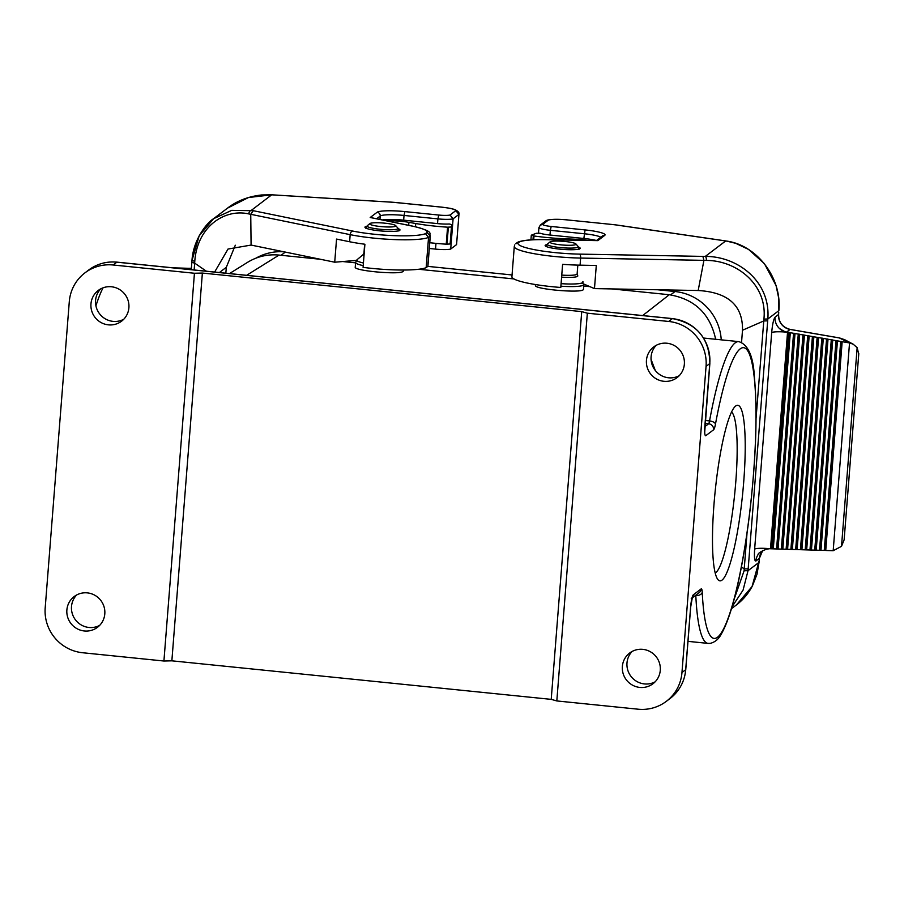 <?xml version="1.0" encoding="UTF-8"?>
<svg xmlns="http://www.w3.org/2000/svg" width="904" height="904" viewBox="0 0 904 904"><rect width="100%" height="100%" fill="white"/><g stroke="black" fill="none" stroke-linecap="round" stroke-linejoin="round"><path stroke-width="1.36" d="M253.335 210.711L231.729 210.349L213.57 218.7L227.525 208.123L248.532 197.513L271.822 194.835L392.042 202.213A17.232 2.452 -175.5 0 1 396.822 202.598L441.502 207.14A17.232 2.452 -175.5 0 1 455.774 210.666L450.034 215.016L453.096 218.813L450.712 249.041A13.786 1.966 -175.5 0 1 435.525 249.108L429.31 248.476M366.753 226.26A17.583 2.497 4.5 0 0 365.193 226.825A17.583 2.497 4.5 0 0 364.945 227.209A17.583 2.497 4.5 0 0 382.279 231.074A17.583 2.497 4.5 0 0 399.997 229.966A17.583 2.497 4.5 0 0 398.359 228.746M456.565 244.6L458.949 214.372A20.679 2.938 4.5 0 0 458.949 214.361A20.679 2.938 4.5 0 0 458.949 214.35L456.565 244.588A20.679 2.938 -175.5 0 1 456.565 244.588A20.679 2.938 -175.5 0 1 456.565 244.6L450.712 249.041M450.034 215.016A10.339 1.469 -175.5 0 1 438.756 215.05L404.879 211.604A24.125 3.435 4.5 0 0 377.104 212.27L370.199 217.502L412.201 226.102A44.804 6.373 -175.5 0 1 427.05 232.43L425.468 233.639L428.552 237.402L426.168 267.629A48.251 6.859 -175.5 0 1 363.08 267.369L364.9 244.238A48.251 6.859 -175.5 0 1 349.622 241.752L336.548 239.074L334.717 262.205L356.82 260.363M427.931 265.991A48.251 6.859 -175.5 0 1 427.818 266.375L430.202 236.159A48.251 6.859 4.5 0 0 430.315 235.774L427.931 265.991M426.168 267.629L427.818 266.375L512.048 274.963M334.717 262.205L251.086 245.074L250.747 214.304L248.803 213.92C224.486 208.383 197.253 226.712 194.778 261.279L194.665 263.132L191.84 262.386L191.264 269.686M194.145 269.98L194.688 263.143L206.406 271.223M214.632 272.059L228.023 249.041L251.086 245.074M382.381 219.932A20.679 2.938 -175.5 0 1 403.659 220.158L437.536 223.604A13.786 1.966 -175.5 0 0 449.299 224L452.068 224.7L450.723 241.718L450.124 244.001L446.226 244.182A48.251 6.859 4.5 0 1 429.762 242.724M191.84 262.397L191.976 260.555C193.23 239.684 206.756 222.779 213.57 218.7L199.162 235.842L191.976 260.555L194.778 261.279M248.803 213.92A3.446 2.283 101.8 0 1 251.402 210.304L271.686 194.835M455.774 210.666L458.949 214.372L453.096 218.813A13.786 1.966 4.5 0 1 437.909 218.881L437.536 223.604M370.199 217.502L371.533 217.774M427.05 232.43L430.202 236.159L428.552 237.402A48.251 6.859 4.5 0 1 350.176 234.656L349.622 241.752M253.301 210.7L250.747 214.304L350.176 234.656A3.446 2.237 101.6 0 1 352.741 231.062L253.301 210.7M235.311 245.221L226.305 267.301L225.842 273.2M387.115 220.904A17.232 2.452 -175.5 0 1 408.924 222.327L415.738 223.525A48.251 6.859 4.5 0 0 447.57 227.175L451.458 226.994L452.068 224.712L450.723 241.707M363.216 265.618A24.125 3.435 4.5 0 1 355.6 262.476L355.238 267.143C353.69 270.793 399.432 274.952 402.992 271.494A24.125 3.435 4.5 0 0 403.342 270.974L403.41 270.025M535.496 284.557L535.428 285.461C533.88 289.099 579.622 293.258 583.182 289.8A24.125 3.435 4.5 0 0 583.532 289.291L583.905 284.093M229.514 273.573L247.538 262.341C257.188 256.453 267.708 254.035 279.076 255.075L320.479 259.278M342.661 261.538L355.566 262.849M418.676 269.268L513.935 278.94M583.781 286.048L589.95 286.67M612.132 288.93L669.276 294.727C694.701 299.043 710.171 313.903 715.663 339.282M651.061 359.351L655.31 370.516M668.632 321.451L587.34 313.191L556.819 700.939L638.111 709.199A41.358 40.431 -127.1 0 0 666.304 701.357A41.358 40.431 -127.1 0 0 681.966 672.519L706.058 366.391A41.358 40.431 -127.1 0 0 668.632 321.451L672.35 318.637L116.865 262.183L113.147 264.996L194.439 273.257L163.918 661.016L82.637 652.744A41.358 40.431 -127.1 0 1 45.2 607.804L69.292 301.687A41.358 40.431 -127.1 0 1 84.953 272.85A41.358 40.431 -127.1 0 1 113.147 264.996M713.99 504.319A88.242 13.797 -84.2 0 1 735.494 406.156A88.242 13.797 -84.2 0 1 742.579 494.454A88.242 13.797 -84.2 0 1 717.878 579.52A88.242 13.797 -84.2 0 1 713.99 504.319M90.965 303.891A19.3 18.871 52.9 0 1 124.978 294.421A19.3 18.871 52.9 0 1 100.898 322.457A19.3 18.871 52.9 0 1 90.965 303.891M66.873 610.008A19.3 18.871 52.9 0 1 100.886 600.538A19.3 18.871 52.9 0 1 76.806 628.574A19.3 18.871 52.9 0 1 66.873 610.008M679.254 375.702A19.3 18.871 52.9 0 1 656.225 345.305M123.78 319.259A19.3 18.871 52.9 0 1 100.739 288.851M646.45 360.334A19.3 18.871 52.9 0 1 680.452 350.876A19.3 18.871 52.9 0 1 656.383 378.912A19.3 18.871 52.9 0 1 646.45 360.334M622.359 666.463A19.3 18.871 52.9 0 1 656.361 656.993A19.3 18.871 52.9 0 1 632.28 685.029A19.3 18.871 52.9 0 1 622.359 666.463M99.689 625.376A19.3 18.871 52.9 0 1 76.648 594.979M655.163 681.831A19.3 18.871 52.9 0 1 632.133 651.422M556.819 700.939L551.214 699.368L171.862 660.824L163.918 661.016M587.34 313.191L581.724 311.62L202.372 273.064L194.439 273.257M581.724 311.62L551.214 699.368M202.372 273.064L171.862 660.824M715.2 573.012A81.349 12.712 95.8 0 0 734.726 493.663A81.349 12.712 95.8 0 0 731.562 412.009M657.694 289.766L675.017 291.529A51.019 49.867 52.9 0 1 721.245 339.847M256.081 258.092A51.019 49.867 52.9 0 1 283.958 251.809M565.158 241.504A13.097 1.864 4.5 0 0 550.05 241.888A13.097 1.864 4.5 0 0 562.808 245.029A13.097 1.864 4.5 0 0 575.904 243.922A13.097 1.864 4.5 0 0 565.158 241.504M384.968 223.186A13.097 1.864 4.5 0 0 369.86 223.582A13.097 1.864 4.5 0 0 382.618 226.723A13.097 1.864 4.5 0 0 395.703 225.616A13.097 1.864 4.5 0 0 384.968 223.186M596.493 240.509A20.679 2.938 4.5 0 0 583.86 238.475L549.982 235.029L550.355 230.317L584.221 233.752A20.679 2.938 -175.5 0 1 600.787 237.255M546.954 244.577A17.583 2.497 4.5 0 0 545.135 245.515A17.583 2.497 4.5 0 0 561.079 249.267A17.583 2.497 4.5 0 0 579.939 248.645A17.583 2.497 4.5 0 0 580.187 248.272A17.583 2.497 4.5 0 0 578.549 247.063M769.553 548.728L766.445 549.191C760.772 551.485 757.947 553.361 757.981 554.785A13.786 13.481 -127.1 0 0 755.88 561.034L759.371 558.378L759.213 560.31M771.677 332.615A13.786 1.966 -175.5 0 1 787.542 332.243L787.339 332.197C785.813 331.067 788.627 334.356 779.406 328.446A13.786 13.481 -127.1 0 1 775.067 317.202C773.598 319.078 772.457 324.22 771.677 332.615L754.637 549.146C754.139 557.259 754.546 561.214 755.88 561.022M754.637 549.146A13.786 1.966 -175.5 0 1 770.502 548.762L787.542 332.243L788.842 332.457L771.813 548.796L773.282 548.841L790.299 332.717L789.689 332.491L772.671 548.728M770.344 548.751L771.813 548.796M839.556 338.051L849.534 342.966L833.183 550.706L825.736 550.479L842.166 341.678L841.567 341.452L825.126 550.366L825.736 550.479M824.256 550.434L820.968 550.333L837.454 340.864L840.709 341.429L824.256 550.434L825.126 550.366M819.499 550.287L816.199 550.186L832.731 340.051L835.997 340.616L819.499 550.287L820.968 550.333M814.73 550.14L811.43 550.039L828.019 339.237L831.284 339.791L814.73 550.14L816.199 550.186M809.961 549.994L806.662 549.892L823.307 338.412L826.561 338.977L809.961 549.994L811.43 550.039M805.193 549.847L801.893 549.745L818.583 337.599L821.849 338.164L805.193 549.847L806.662 549.892M800.424 549.688L797.125 549.587L813.871 336.785L817.137 337.35L800.424 549.688L801.893 549.745M795.656 549.542L792.356 549.44L809.159 335.972L812.413 336.537L795.656 549.542L797.125 549.587M790.887 549.395L787.587 549.293L804.436 335.158L807.701 335.723L790.887 549.395L792.356 549.44M786.118 549.248L782.819 549.146L799.724 334.344L802.989 334.909L786.118 549.248L787.587 549.293M781.35 549.101L778.05 548.999L795.011 333.531L798.266 334.096L781.35 549.101L782.819 549.146M790.299 332.717L793.554 333.282L776.581 548.954L778.05 548.999M776.581 548.954L773.282 548.841M732.059 606.776L743.088 590.086L748.026 570.695L767.688 320.83L763.733 320.965L742.5 330.242L741.551 342.367M734.24 598.934L744.105 570.774L744.218 568.91L741.393 566.955M759.202 560.491L752.083 586.493L736.534 604.844L731.505 608.663M748.173 568.842L744.218 568.91L747.02 533.19M788.842 332.457L789.689 332.491M777.44 548.875L794.413 333.305L795.011 333.531M793.554 333.282L794.413 333.305M782.209 549.022L799.125 334.118L799.724 334.344M798.266 334.096L799.125 334.118M786.977 549.18L803.837 334.932L804.436 335.158M802.989 334.909L803.837 334.932M791.746 549.327L808.549 335.757L809.159 335.972M807.701 335.723L808.549 335.757M796.514 549.474L813.272 336.57L813.871 336.785M812.413 336.537L813.272 336.57M801.283 549.621L817.984 337.384L818.583 337.599M817.137 337.35L817.984 337.384M806.052 549.768L822.696 338.198L823.307 338.412M821.849 338.164L822.696 338.198M810.82 549.914L827.42 339.011L828.019 339.237M826.561 338.977L827.42 339.011M815.589 550.073L832.132 339.825L832.731 340.051M831.284 339.791L832.132 339.825M820.357 550.22L836.844 340.638L837.454 340.864M835.997 340.616L836.844 340.638M840.709 341.429L841.567 341.452M848.517 342.774L842.166 341.678M849.534 342.978L853.161 344.187L857.15 347.633L858.755 354.108M833.183 550.706L841.511 546.332L844.133 539.824L858.789 353.622M787.339 332.197L786.604 332.073A13.786 13.481 -127.1 0 1 779.406 328.446M596.29 265.471L580.074 265.166A48.251 6.859 -175.5 0 1 562.604 264.33L560.785 287.461A48.251 6.859 -175.5 0 1 511.913 276.737L514.286 246.509A48.251 6.859 4.5 0 0 580.628 258.069L703.922 260.352L698.182 290.512L594.47 288.602L596.29 265.471M581.588 283.11L594.47 288.602M756.049 418.428L763.914 319.112C767.564 284.67 736.794 260.454 706.352 260.42L703.922 260.363L702.894 256.397L579.6 254.114A44.804 6.373 -175.5 0 1 518.082 243.052L519.664 241.843A44.804 6.373 -175.5 0 1 545.733 239.673L597.815 240.633L604.719 235.402A24.125 3.435 4.5 0 0 585.069 229.921L551.203 226.475A10.339 1.469 -175.5 0 1 542.649 224.429L548.4 220.079A17.232 2.452 -175.5 0 1 567.497 219.943L612.177 224.486A17.232 2.452 -175.5 0 1 616.731 225.051L725.686 240.961C755.755 244.385 782.175 276.963 778.864 310.626L767.835 318.988C770.818 281.065 737.099 256.114 705.267 256.431L702.849 256.397M698.182 290.512C728.183 292.297 742.964 305.541 742.5 330.242M587.747 240.407A17.232 2.452 4.5 0 0 574.797 239.187L566.797 238.882A48.251 6.859 -175.5 0 1 534.004 235.967L531.45 235.13L536.309 233.277L540.072 233.221A13.786 1.966 4.5 0 0 549.982 235.029M538.49 233.119L538.931 227.537L540.309 225.152L542.649 224.429M725.946 240.961A3.446 1.48 98.4 0 0 725.686 240.961L705.267 256.431A3.446 1.379 -89.1 0 1 706.352 260.42M545.892 220.847L548.4 220.079M596.889 240.622L597.815 240.633M517.224 242.566L519.664 241.843M515.755 243.752L518.082 243.052M786.627 332.062L790.085 329.44L839.375 337.949L844.652 339.689L853.173 344.175M778.728 312.388L778.559 314.581A13.786 13.481 -127.1 0 0 790.085 329.44L790.243 329.463M435.977 243.368L435.525 249.108M425.468 233.639A44.804 6.373 -175.5 0 1 352.741 231.062M173.365 267.866L189.083 268.352L187.795 269.335M172.935 267.821L189.151 268.33A3.446 0.576 -88.2 0 0 189.083 268.352A13.786 13.481 -127.1 0 0 191.377 268.228L189.151 268.33A3.446 0.576 -88.2 0 1 189.23 268.364M376.618 218.757L380.222 216.022L379.962 219.446M377.104 212.27A3.446 3.367 52.9 0 1 380.222 216.022A20.679 2.938 -175.5 0 1 404.031 215.446L403.659 220.158M404.879 211.604L404.031 215.446L437.909 218.881L438.756 215.05M441.502 207.14L441.581 207.118C455.401 208.926 451.571 208.835 454.723 209.536C458.136 211.163 459.548 212.779 458.949 214.361M412.201 226.102A3.446 2.237 -78.4 0 1 412.631 226.124A3.446 2.237 -78.4 0 1 413.038 226.282M219.389 272.545L226.305 267.301M415.738 223.525L415.478 226.746M408.924 222.327L408.687 225.322M447.57 227.175L446.226 244.182M448.339 227.232L447.005 244.238M451.458 226.994L450.124 244.001M279.076 255.075L246.611 275.313M642.665 315.564L669.276 294.727M705.369 420.507L709.55 420.936A151.669 23.707 -84.2 0 1 738.771 341.622L703.594 338.051M738.771 341.622C748.196 344.571 753.416 356.549 754.433 377.567C757.473 411.117 756.173 453.819 750.546 505.675C744.342 560.197 733.822 612.539 721.121 634.371C718.612 639.173 714.996 642.168 710.261 643.365L708.103 643.399A151.669 23.707 -84.2 0 1 695.809 595.533L695.425 595.499M103.022 287.834A151.669 23.707 95.8 0 0 95.948 305.733M681.966 672.519L685.684 669.706L690.611 607.115A11.029 1.729 -84.2 0 1 693.323 594.821L701.086 588.945A11.029 1.729 -84.2 0 1 702.238 592.335A146.143 22.849 95.8 0 0 736.839 587.962A146.143 22.849 95.8 0 0 753.744 373.262A146.143 22.849 95.8 0 0 715.482 424.089A11.029 1.729 -84.2 0 1 713.618 429.762L705.854 435.638A11.029 1.729 -84.2 0 1 704.849 426.168L709.776 363.577L706.058 366.391M704.894 426.598L708.623 423.773L705.143 423.422M672.599 318.66A5.514 0.859 95.8 0 0 672.474 318.592C696.95 323.508 709.414 338.458 709.855 363.464A5.514 0.78 -175.5 0 1 709.776 363.577A41.358 40.431 -127.1 0 0 672.35 318.637A5.514 0.859 95.8 0 1 672.474 318.592L116.989 262.137A5.514 0.859 95.8 0 0 116.865 262.183A41.358 40.431 -127.1 0 0 88.671 270.025L84.953 272.85M690.611 607.115A5.514 0.78 4.5 0 0 690.69 607.002L685.763 669.581C684.622 681.537 679.367 691.187 670.022 698.543A41.358 40.431 -127.1 0 0 685.684 669.706A5.514 0.78 4.5 0 0 685.763 669.581A5.514 0.78 4.5 0 0 685.707 669.457M702.238 592.335A5.514 3.785 -2.8 0 1 695.809 595.533A5.514 0.859 95.8 0 0 695.797 595.216M713.618 429.762A5.514 5.39 52.9 0 0 708.623 423.773A5.514 0.859 95.8 0 0 709.55 420.936A5.514 2.509 10.4 0 1 715.482 424.089M117.113 262.205A5.514 0.859 95.8 0 0 116.989 262.137C106.514 261.2 97.078 263.832 88.671 270.025M693.323 594.821A5.514 5.39 52.9 0 1 691.244 598.674L692.362 597.408L690.69 607.002M701.086 588.945A5.514 5.39 52.9 0 1 698.995 592.787L692.159 597.973M670.587 294.885L675.017 291.529M281.087 255.278L285.314 252.08M550.05 241.888L547.462 244.057A15.537 2.215 4.5 0 0 562.593 247.786A15.537 2.215 4.5 0 0 578.119 246.476L575.904 243.922M561.757 275.098A16.543 2.35 4.5 0 0 577.125 273.957L577.825 265.121M561.587 277.144A17.357 2.463 4.5 0 0 577.633 275.573L577.125 273.957M561.079 283.653A23.12 3.288 4.5 0 0 582.877 281.596M560.875 286.195A24.125 3.435 4.5 0 0 583.905 284.568M369.86 223.582L367.273 225.74A15.537 2.215 4.5 0 0 382.403 229.469A15.537 2.215 4.5 0 0 397.929 228.158L395.703 225.616M363.996 255.843A17.357 2.463 4.5 0 1 363.205 254.566L363.95 253.052A16.543 2.35 4.5 0 0 364.176 253.482M363.205 254.566L357.069 259.697A23.12 3.288 4.5 0 0 363.431 263.007M583.86 238.475L585.069 229.921M762.66 550.57A13.786 13.481 -127.1 0 0 759.371 558.378L759.383 558.231M762.66 550.559L759.416 558.31L759.055 562.333L748.026 570.695L744.105 570.774M736.534 604.844C743.122 599.827 748.422 593.51 752.433 585.871L756.998 574.266L759.077 562.164M775.067 317.225L778.57 314.434M778.717 312.468L778.604 314.513C778.672 322.423 782.536 327.384 790.175 329.406L839.454 337.926L844.652 339.689M763.914 319.112L767.835 318.988L767.688 320.83M841.511 546.332L857.15 347.633M580.074 265.166L580.628 258.069A3.446 1.333 -88.9 0 0 579.6 254.114M538.931 227.537A13.786 1.966 4.5 0 0 550.355 230.317L551.203 226.475M778.875 310.49L778.717 298.151L776.061 285.562L764.422 263.652L748.557 249.425L735.641 243.289L725.923 240.95L616.957 225.039A3.446 1.446 98.3 0 0 616.731 225.051M617.172 225.107A3.446 1.446 98.3 0 0 616.957 225.039L612.324 224.508M612.177 224.486L567.497 219.943M567.655 219.966L567.576 219.921C558.265 219.005 551.406 219.107 546.976 220.226M596.414 240.566L602.369 236.057A3.446 3.367 52.9 0 1 604.719 235.402M566.706 240.023L566.797 238.882M574.718 240.17L574.797 239.187M533.71 239.729L534.004 235.967M532.987 239.763L533.292 235.865M227.525 208.123C237.029 200.801 248.419 196.417 261.731 194.959L271.754 194.801L391.986 202.18L441.581 207.118M370.911 217.593L412.631 226.124C435.886 231.819 428.315 233.627 430.315 235.774M708.103 643.399L687.989 641.354M670.022 698.543L666.304 701.357M704.702 432.304L709.855 363.464M546.084 246.69L547.462 244.057M579.068 249.289L578.119 246.476M365.894 228.373L367.273 225.74M398.879 230.972L397.929 228.158M363.95 253.052L364.64 244.204M355.6 262.476L357.069 259.697M546.072 220.712L540.276 225.107M597.318 240.588L545.53 239.628C532.253 239.357 523.077 240.17 518.015 242.091M517.337 242.487L515.721 243.707M514.286 246.509L514.726 244.916M530.93 239.876L531.292 235.255"/></g></svg>
